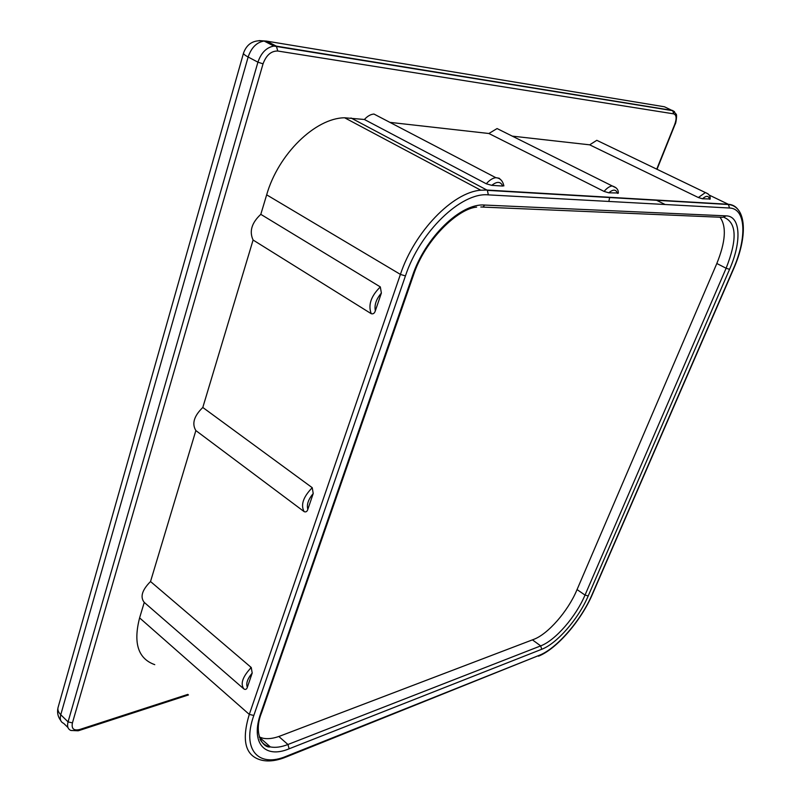 <?xml version="1.0" encoding="UTF-8"?>
<svg xmlns="http://www.w3.org/2000/svg" width="801" height="801" viewBox="0 0 801 801"><rect width="100%" height="100%" fill="white"/><g stroke="black" fill="none" stroke-linecap="round" stroke-linejoin="round"><path stroke-width="1.2" d="M259.224 736.96L262.938 738.232C267.844 739.233 273.572 738.492 280.12 736.019L533.626 639.408C547.944 634.232 568.029 611.143 576.83 590.107L716.715 263.769C725.626 241.822 726.707 226.303 719.979 217.231M512.27 136.13L589.676 144.831L698.352 197.527L702.497 198.778L710.127 198.958M389.877 122.363L488.88 133.497L604.074 191.419L608.8 192.811L618.262 192.981M286.468 756.194C258.563 768.119 241.481 749.936 253.817 715.463L405.436 275.934L400.41 274.403C414.427 231.729 452.785 192.2 480.79 190.207L486.878 190.037L728.329 204.285L729.541 208.02C746.172 208.46 747.053 238.147 733.195 269.266L592.089 594.542C581.146 620.334 556.665 648.7 539.103 655.388L286.468 756.194L285.086 757.416C275.864 760.98 267.774 761.841 260.826 759.979C245.246 755.593 241.401 740.394 249.291 714.402L400.41 274.403L266.663 194.833C278.227 154.102 315.364 118.037 344.62 117.777L364.395 119.489L486.287 183.779L491.764 185.351L502.708 186.052L503.809 185.512M599.879 141.787L596.805 140.315L589.676 144.831M250.393 668.344L250.803 667.133M501.396 130.703L497.081 128.56L488.88 133.497M608.84 201.441L609.731 197.286M266.663 194.833L260.806 214.338L380.325 286.918L381.376 293.056C376.19 299.133 374.187 305.041 375.349 310.788L381.376 293.056M375.349 310.788C374.548 313.291 373.176 314.262 371.243 313.702L253.096 240.03L202.803 407.469L312.24 487.699L313.221 493.516C308.265 499.454 306.473 504.73 307.844 509.346L313.221 493.516M307.844 509.346C307.123 511.589 305.892 512.35 304.13 511.629L195.865 430.568L150.528 581.526L251.264 667.523L252.195 673.04C247.429 678.837 245.817 683.583 247.349 687.268L252.195 673.04M247.349 687.268C246.708 689.291 245.587 689.881 243.965 689.02C240.12 683.954 242.543 676.785 251.264 667.523M150.528 581.526C142.037 590.077 139.945 597.035 144.25 602.402L243.364 688.5M144.25 602.402L139.604 617.891C133.096 643.183 138.152 658.772 154.763 664.66M202.803 407.469C194.002 416.009 191.689 423.709 195.865 430.568M260.806 214.338C251.684 222.828 249.111 231.389 253.096 240.03M380.275 117.347L373.967 114.052C370.683 114.283 367.499 116.095 364.395 119.489M611.543 147.404L618.022 150.518M656.049 200.02L665.12 204.505M738.192 209.782C735.789 206.398 732.494 204.565 728.329 204.285L709.025 194.983M344.62 117.777L480.79 190.207L486.878 190.037L350.998 117.987M708.174 193.952L705.371 192.56L698.352 197.527M716.825 263.499L726.127 268.235C737.331 239.759 736.73 222.848 724.324 217.522M588.214 595.924C578.622 618.592 557.055 643.533 541.696 649.291L540.685 645.886C555.313 640.46 575.909 616.69 585.02 595.083L588.214 595.924L729.561 269.336L726.127 268.235L585.02 595.083L577.06 589.586M616.139 187.905L612.204 185.942C609.621 186.263 606.918 188.085 604.074 191.419M656.74 169.161L674.762 124.335C676.825 118.428 676.485 114.933 673.721 113.862L672.65 110.488L276.365 46.148L266.543 41.111L664.45 106.783L674.512 111.629M729.561 269.336C741.726 241.962 740.785 216.08 726.197 215.869L722.782 217.351L482.913 207.089M617.461 193.361C616.129 189.276 613.246 189.096 608.8 192.811M253.817 715.463L249.291 714.402L139.604 617.891M187.845 694.387L79.599 729.531C73.702 730.913 71.309 728.7 72.43 722.882L263.038 63.85C266.242 55.169 271.159 50.894 277.777 51.024L276.365 46.148L273.902 46.068L264.07 41.011L266.543 41.111L259.083 40.591M673.721 113.862L277.777 51.024M278.818 736.489L287.939 744.499L289.131 748.795L541.696 649.291M532.425 639.859L540.685 645.886L287.939 744.499C281.221 747.113 275.354 747.914 270.327 746.912C263.499 748.384 252.655 734.106 261.767 712.229L260.866 712.94L412.495 275.794C425.201 237.326 461.036 202.843 484.685 205.056L726.197 215.869M260.866 712.94C250.062 742.938 264.69 759.098 289.131 748.795M729.541 208.02L488.35 194.873C461.356 192 419.954 231.649 405.436 275.934M79.599 729.531L78.288 730.782L70.939 730.472C67.875 729.2 66.914 726.347 68.055 721.891L257.922 62.168L248.14 57.011C251.354 47.639 256.66 42.313 264.07 41.011C253.847 39.619 247.008 43.594 243.574 52.926C243.083 53.757 244.605 55.119 248.14 57.011L60.756 714.742L68.055 721.891L72.43 722.882M709.526 199.229C708.665 195.564 706.322 195.424 702.497 198.778M260.025 739.253C262.237 743.378 265.672 745.931 270.327 746.912L259.264 737.1M312.24 487.699C303.209 496.98 300.505 504.96 304.13 511.629M380.325 286.918C370.963 296.16 367.939 305.091 371.243 313.702M502.708 186.052C500.685 181.426 497.031 181.196 491.764 185.351M501.566 180.565L499.163 178.233L495.829 177.682C492.665 178.082 489.481 180.115 486.287 183.779M263.038 63.85L257.922 62.168C261.176 52.756 266.503 47.389 273.902 46.068L673.06 110.738L676.154 114.153C677.225 114.603 675.914 124.035 675.083 124.315L674.762 124.335M67.965 727.558L63.679 723.343C60.606 722.051 59.634 719.188 60.756 714.742C58.143 712.079 57.302 709.436 58.253 706.822L243.464 53.307M539.103 655.388L285.827 757.125M538.472 656.189C556.945 648.91 581.266 620.375 592.42 594.292L733.476 269.186C747.854 236.585 746.742 206.698 728.74 204.535L487.358 190.358L488.35 194.873M261.857 711.959L413.376 275.394M480.8 206.998L483.043 207.028L484.685 205.056M412.495 275.794L413.326 275.534C424.981 239.469 458.242 208.54 476.635 207.129M596.805 140.315L705.371 192.56C708.975 193.892 710.557 196.085 710.127 199.149M497.081 128.56L612.204 185.942C616.57 187.344 618.602 189.787 618.292 193.261M373.967 114.052L495.829 177.682C500.084 178.042 502.768 180.786 503.869 185.902M57.912 708.104C57.001 712.71 57.952 716.855 60.746 720.54M657.01 169.291L675.083 124.315M188.465 694.948L78.929 730.572"/></g></svg>
